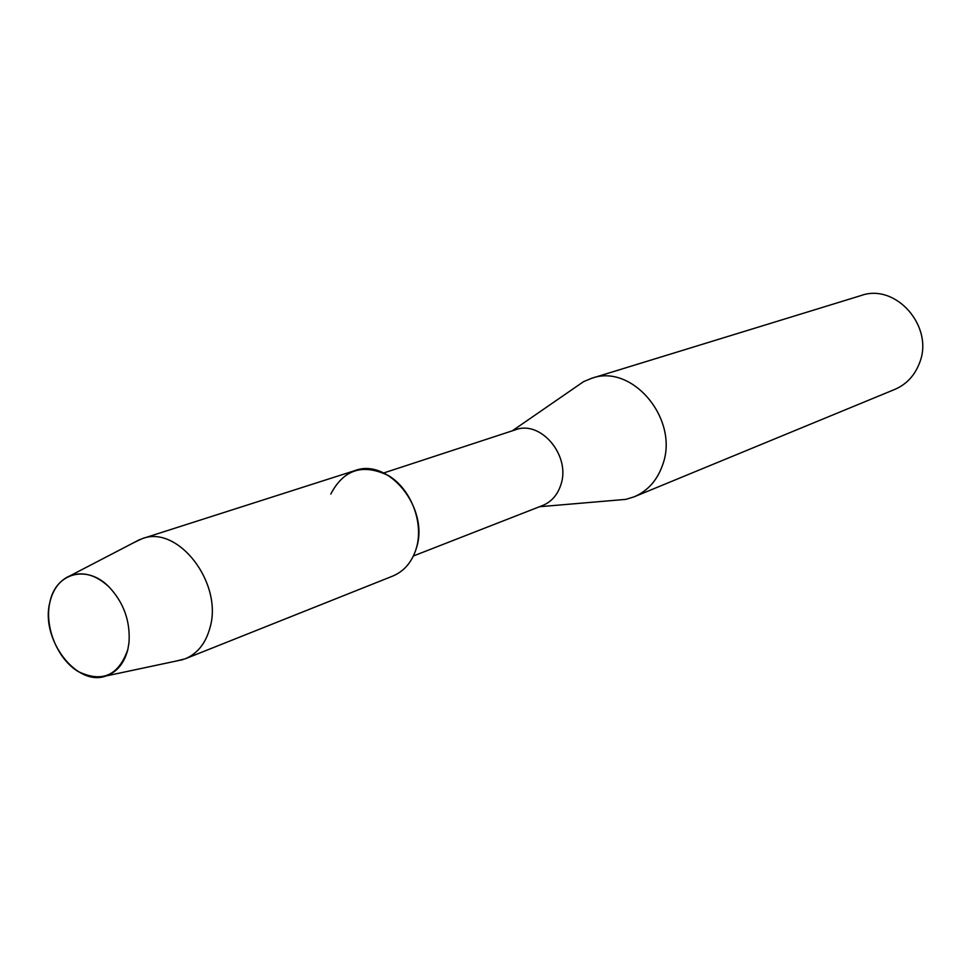 <?xml version="1.0" encoding="UTF-8"?>
<svg xmlns="http://www.w3.org/2000/svg" width="971" height="971" viewBox="0 0 971 971"><rect width="100%" height="100%" fill="white"/><g stroke="black" fill="none" stroke-linecap="round" stroke-linejoin="round"><path stroke-width="1.46" d="M49.849 602.384C44.302 626.805 57.35 658.848 77.983 671.422C101.979 683.038 118.596 675.731 127.832 649.502L128.997 642.632C130.417 621.161 123.742 602.578 109.007 586.897C86.856 564.115 55.456 572.951 49.849 602.384C40.175 639.088 76.6 687.262 106.082 675.95C117.006 672.09 124.252 663.278 127.832 649.502L128.997 642.632C130.417 621.161 123.742 602.578 109.007 586.897C96.093 574.929 83.142 571.215 70.13 575.754C59.777 580.185 53.017 589.057 49.849 602.384M413.415 555.97L542.607 505.515C551.443 501.861 557.512 494.967 560.837 484.82C571.082 456.042 540.92 419.8 515.443 429.801L383.642 472.986M614.983 500.296L625.822 499.373L634.16 496.824C647.839 490.913 657.355 480.184 662.708 464.636C679.53 419.642 632.388 363.154 591.642 378.302L583.583 381.639L574.626 387.817M634.16 496.824L894.74 389.432C906.416 384.395 914.658 375.619 919.464 363.105C934.466 326.899 895.905 282.804 861.046 295.548L591.642 378.302M176.006 661.093L185.243 658.799L392.733 576.082C404.3 571.215 412.19 561.845 416.425 547.996C423.854 522.653 411.097 489.323 388.801 475.778C363.081 463.228 343.746 469.321 330.783 494.057M185.243 658.799C197.526 653.592 205.779 643.215 210.003 627.654C223.233 583.134 177.936 524.486 142.142 538.674L133.549 542.777M416.425 547.996C429.595 508.379 388.631 457.45 354.888 470.607L142.142 538.674M539.5 506.728L625.822 499.373M512.263 430.845L583.583 381.639M106.082 675.95L182.973 659.612M70.13 575.754L139.873 539.488"/></g></svg>
